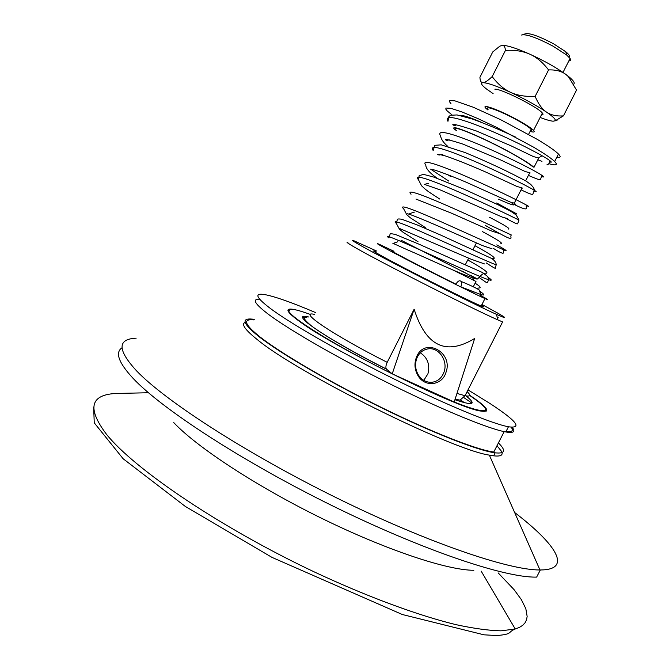 <?xml version="1.0" encoding="UTF-8"?>
<svg xmlns="http://www.w3.org/2000/svg" width="669" height="669" viewBox="0 0 669 669"><rect width="100%" height="100%" fill="white"/><g stroke="black" fill="none" stroke-linecap="round" stroke-linejoin="round"><path stroke-width="1" d="M481.546 305.307C484.665 307.188 484.54 307.431 481.17 306.034C472.715 302.53 439.801 286.34 411.343 271.639C382.777 256.888 367.281 248.107 376.011 251.778M451.776 269.44L475.985 281.457L473.301 286.725M469.947 275.026C477.817 279.115 478.644 279.634 472.431 276.581L400.948 240.146M466.561 273.496L462.103 271.087M455.823 284.108C425.927 269.431 380.862 245.866 393.782 251.728M480.886 295.631C488.01 299.52 489.374 300.506 484.966 298.575C476.596 294.904 443.731 278.597 415.24 263.954C386.64 249.261 371.036 240.673 379.691 244.511L394.008 251.293M511.083 202.389L513.842 204.697C513.825 205.617 508.749 203.786 498.606 199.211M515.95 203.995L515.18 204.254M456.584 130.639C446.123 121.842 489.081 140.022 517.396 156.646C525.19 161.179 530.316 164.566 532.775 166.798M455.397 130.062C444.601 120.989 488.914 139.737 518.132 156.897C526.152 161.564 531.437 165.051 533.971 167.359L538.946 157.566M541.346 156.203L539.523 157.299M460.715 115.628C462.697 115.001 469.588 117.217 481.387 122.285M451.918 114.817L447.268 110.979L445.822 109.139L445.922 108.043L450.898 108.319L461.878 111.915L477.741 118.513L496.582 127.353L533.519 147.138C544.273 153.51 551.315 158.31 554.66 161.53C558.097 165.067 556.156 165.787 548.848 163.688M541.965 161.388L537.809 159.799M450.965 103.678L449.543 101.78L449.677 100.626L454.711 100.785L473.184 107.199L500.504 119.609L537.424 139.453C548.154 145.875 555.161 150.734 558.464 154.037C561.14 156.822 560.563 157.951 556.75 157.407M471.938 403.123L463.55 397.394M304.253 317.808L302.89 317.357M481.914 411.243L481.354 410.682M444.082 371.88C441.791 378.102 437.668 381.573 431.722 382.308C426.345 382.509 421.955 380.151 418.543 375.225C415.474 370.149 414.797 364.772 416.511 359.102L416.912 358.024C419.329 352.605 423.201 349.536 428.52 348.817C438.998 347.345 448.088 360.9 444.082 371.88M445.989 372.357C453.582 351.944 424.121 336.582 416.427 357.271C414.036 363.76 414.621 370.007 418.209 375.995C425.225 387.736 442.309 385.327 445.989 372.357M423.795 380.368L427.951 373.762C430.15 364.697 427.608 357.714 420.324 352.806M414.136 309.229C425.827 346.174 446.006 355.916 474.672 338.455L454.192 402.01L392.218 373.854L386.389 369.037C385.52 367.682 385.787 365.45 387.2 362.322L414.136 309.229L392.218 373.854M392.895 374.163C416.269 385.712 436.506 394.902 453.599 401.743M454.201 401.977C463.742 405.757 471.202 408.333 476.554 409.704C488.646 412.505 488.554 409.311 476.278 400.121L469.671 395.454M292.336 309.714C274.332 307.113 325.151 340.713 392.134 373.787M376.43 250.95L353.424 240.539C351.593 239.954 352.772 240.899 356.953 243.365C374.356 253.919 470.951 303.082 496.448 314.338C507.219 319.146 507.353 318.569 496.858 312.624L481.956 304.487M486.204 411.167L485.594 409.813M289.426 310.291L287.971 310.6M347.955 242.345C345.973 241.76 347.152 242.763 351.484 245.372C369.422 256.536 471.227 308.376 497.903 319.907L502.595 321.923L465.03 395.722C470.483 396.742 471.177 395.387 467.104 391.641M498.246 317.783L497.192 317.181M540.126 117.46C546.172 119.768 550.52 121.014 553.179 121.206L555.262 120.721C555.939 119.467 553.012 116.59 546.498 112.099C536.772 105.593 524.789 99.004 510.564 92.33C517.204 95.441 525.399 96.796 535.141 96.386C538.294 103.904 542.082 109.139 546.498 112.099C550.896 115.118 556.541 116.373 563.432 115.879L554.919 121.005M510.564 92.33C496.641 85.983 487.458 82.772 483.026 82.688C484.883 82.663 487.935 80.623 492.183 76.584C497.761 84.018 503.891 89.27 510.564 92.33M501.223 45.567L501.909 45.417C506.558 45.074 515.883 48.001 529.898 54.214C523.091 51.145 514.938 49.874 505.455 50.384C505.112 46.78 503.933 45.124 501.909 45.417L499.793 46.194L492.735 51.956L479.924 77.261C480.099 80.966 481.136 82.772 483.026 82.688C480.217 82.939 481.437 85.08 486.672 89.128L493.112 93.61M563.432 115.879L576.527 90.106L568.441 76.667L565.698 74.301L568.349 76.316C573.341 80.355 575.139 82.939 573.751 84.06M548.563 69.936C542.919 62.526 536.697 57.283 529.898 54.214C544.19 60.787 556.123 67.477 565.698 74.301C561.308 71.09 555.596 69.635 548.563 69.936L535.141 96.386M505.455 50.384L492.183 76.584M494.868 89.194C500.629 88.358 538.102 107.174 542.358 113.053C543.429 114.324 543.186 114.934 541.639 114.876L541.447 114.859M307.573 323.094L308.225 323.328M431.254 382.359L433.445 383.613M460.548 400.07L463.542 402.052M254.279 319.372L252.589 319.155C240.857 317.942 242.872 323.679 258.619 336.356C280.11 353.249 330.043 382.467 381.564 407.781C433.111 433.111 478.46 450.772 495.152 452.829C505.154 453.891 506.241 450.597 498.413 442.937M245.18 322.341C240.999 324.022 244.963 329.717 257.08 339.417C296.727 372.775 452.018 449.944 489.34 455.112L493.622 455.823C499.944 456.542 502.737 455.48 502.001 452.629M501.466 451.282L496.992 445.73M254.019 319.899C242.404 318.695 244.411 324.381 260.04 336.942C281.331 353.658 330.687 382.534 381.573 407.53C432.492 432.542 477.29 449.994 493.781 452.018L504.175 431.647M506.065 431.43C512.086 432.174 513.784 430.769 511.175 427.207M259.647 299.202C251.569 298.8 254.814 304.069 269.39 315.024C291.258 331.197 341.441 359.964 392.937 385.386C444.45 410.825 489.491 429.138 505.797 431.957C513.633 433.269 515.749 431.714 512.136 427.29M315.609 312.599C292.094 302.58 275.21 296.593 264.957 294.636C253.584 292.713 255.951 297.738 272.066 309.722C294.017 325.719 344.267 354.369 395.755 379.825C447.268 405.289 492.233 423.761 508.44 426.78C522.773 428.695 516.627 420.943 490.001 403.516L467.999 389.885M310.55 314.505C303.124 311.804 297.421 310.098 293.432 309.387C284.409 307.882 286.549 311.98 299.854 321.689C334.567 347.612 458.533 408.667 480.844 411.059C491.297 412.572 487.592 407.304 469.722 395.254M173.764 422.607C196.803 447.126 256.143 486.171 321.421 518.199C386.715 550.261 447.569 570.314 473.828 570.272M121.992 347.78C114.917 352.53 118.597 362.707 133.047 378.311C161.505 408.726 242.63 461.677 332.953 506.057C423.285 550.495 504.794 577.715 536.011 577.104L536.638 577.096L540.335 569.971C573.04 569.846 556.081 544.223 514.628 512.496M136.175 338.171C117.2 339.049 117.368 349.979 136.685 370.977C165.402 401.024 246.894 453.791 337.36 498.254C427.834 542.776 509.151 570.289 539.958 569.971L540.335 569.971M568.834 60.938C570.665 60.837 571.083 60.018 570.08 58.471L566.626 54.992L553.079 46.186C536.563 37.523 526.06 33.81 521.561 35.031M568.826 56.974C570.139 56.288 569.127 54.557 565.798 51.772L553.623 43.845C538.796 36.067 529.338 32.731 525.257 33.843L522.84 34.621M530.091 131.4C533.962 132.495 535.116 132.161 533.553 130.396C531.002 127.846 525.173 124.1 516.05 119.149C498.656 109.708 480.852 103.327 485.744 108.144L487.793 109.933M530.425 130.731L531.755 130.505L531.161 129.293C528.861 127.001 523.61 123.623 515.398 119.166C499.768 110.686 483.729 104.933 488.136 109.264M480.242 291.508C484.64 294.619 484.916 295.656 481.053 294.628L460.799 286.825C461.861 284.183 461.928 282.377 461 281.415C459.662 279.985 457.88 280.988 455.673 284.409M456.952 393.431L465.03 395.722L460.063 400.121L455.087 399.226M314.689 314.413C296.559 310.19 333.137 335.094 387.2 362.322M454.928 399.728C473.192 405.874 476.888 404.594 466.025 395.897M308.685 316.989C286.549 311.386 326.606 339.208 386.565 369.213M162.233 403.934L161.237 403.708M121.039 393.33L117.535 393.397C90.323 394.258 86.635 407.889 106.471 434.281C134.344 469.136 220.536 527.674 314.622 572.079C367.574 596.857 417.882 615.371 455.781 624.612C473.669 628.475 488.738 630.549 500.989 630.842L515.239 629.002L519.453 627.38L522.732 625.289L525.09 622.755L526.553 619.795L527.147 616.45L525.826 608.673L521.368 599.65L514.018 589.581L498.204 572.948M550.83 162.274C551.691 162.274 551.206 161.614 549.358 160.276C542.517 155.233 512.814 139.838 485.727 128.665C456.559 116.933 443.982 114.483 447.971 121.315L448.84 116.607L450.463 115.252L457.111 114.943L472.289 118.998C485.769 123.89 500.128 129.886 515.373 136.986M541.831 176.574C544.365 177.419 544.349 176.984 541.773 175.245C534.807 170.545 504.995 155.342 477.959 144.061C448.857 132.161 436.397 129.452 440.587 135.924C441.13 139.336 443.58 142.857 447.929 146.494M534.23 191.117C536.873 192.154 536.856 191.852 534.18 190.205C527.063 185.823 497.201 170.846 470.223 159.456C441.206 147.397 428.854 144.412 433.178 150.508L434.817 145.315L441.222 144.855L465.106 152.565C487.977 162.057 508.281 171.557 526.026 181.073C531.796 184.953 534.523 188.006 534.18 190.205L532.867 194.161C532.641 194.395 532.633 195.457 521.076 189.829M526.595 205.609C529.405 206.88 529.396 206.721 526.553 205.132C519.236 201.043 489.248 186.258 462.346 174.785C433.437 162.584 421.261 159.364 425.81 165.109C425.81 168.546 429.615 172.937 437.208 178.288M430.669 169.173L448.774 181.09M505.739 218.295C518.885 225.286 517.02 223.772 517.63 223.747L518.977 220.084C521.929 221.573 521.929 221.573 518.977 220.084C511.551 216.33 481.454 201.737 454.602 190.155C425.76 177.795 413.701 174.308 418.434 179.693L421.646 185.857L425.225 189.16C427.834 191.05 425.451 189.845 439.692 199.019M485.301 225.411C519.688 245.205 508.549 237.177 511.4 235.011C503.799 231.574 473.66 217.208 446.867 205.517C418.108 192.998 406.167 189.243 411.034 194.253M496.774 244.896C506.115 250.131 508.448 251.803 503.782 249.922L438.998 220.82C410.356 208.159 398.582 204.17 403.675 208.837L406.76 214.674L410.248 217.734L425.25 227.51M486.187 262.9C493.697 267.834 496.707 269.431 495.219 267.709L496.231 264.84C488.328 262.039 457.956 248.065 431.288 236.174C402.696 223.346 391.039 219.089 396.307 223.396L399.46 229.216L403.022 232.227L418.033 241.752M488.211 277.451C492.091 280.094 492.233 280.855 488.654 279.742C480.576 277.25 450.153 263.502 423.544 251.502C395.053 238.532 383.513 234.008 388.923 237.93L390.161 233.974C390.161 233.481 392.026 233.69 395.755 234.602L418.535 243.984L482.483 272.517L487.726 276.556L488.654 279.742L487.433 282.602L486.162 282.385L479.063 277.443M481.053 294.628L479.18 290.195C480.041 289.903 470.951 285.446 461 281.415C471.177 285.512 480.392 290.103 479.447 290.463L481.053 294.628L480.493 296.518M472.832 278.12L473.384 280.202M481.17 306.034L484.966 298.575M514.561 202.64L521.945 188.114M525.642 180.839L529.647 172.953M554.66 161.53L558.464 154.037M418.543 375.225L418.209 375.995M416.912 358.024L416.427 357.271M427.257 349.009L428.52 348.817M307.071 317.106C306.661 317.507 298.742 315.283 311.328 325.795C324.105 335.437 354.21 352.839 386.389 369.037M496.448 314.338L497.903 319.907M555.262 120.721L557.336 120.035M493.622 455.823L495.152 452.829M505.797 431.957L508.44 426.78M481.145 571.075L515.239 629.002C506.935 632.372 513.524 634.045 496.95 635.55L484.005 634.822L402.312 614.51L271.982 557.377L185.296 506.425L123.129 458.75L94.245 422.833L93.652 407.053M116.105 393.472L148.459 392.745M489.34 455.112L539.958 569.971M565.798 51.772L566.626 54.992M570.08 58.471L563.005 72.403M542.358 113.053L533.553 130.396M531.161 129.293L528.594 134.352M476.395 242.947L473.033 249.554M468.66 258.167L465.315 264.757M537.926 157.809L533.436 156.579L511.141 145.875L476.403 130.99C458.482 125.036 450.764 123.096 453.264 125.17L455.832 125.412M530.157 172.945L524.981 171.431L499.684 159.498L462.873 144.086C436.849 135.665 447.235 141.619 447.937 140.122L449.476 139.905M530.157 183.933L531.094 184.753M522.497 188.114L516.702 186.35L485.761 172.05C470.123 165.184 456.868 159.874 445.989 156.12C432.784 152.524 439.081 155.685 440.01 154.848L442.828 154.347M514.812 203.292L510.38 202.105L465.03 181.709C452.185 176.315 442.025 172.426 434.541 170.043L432.676 169.55M447.385 174.5L450.99 176.725M496.691 202.983L516.669 213.846L515.414 214.297M507.152 218.437L502.687 217.266L440.67 190.096L424.297 184.318M424.648 184.301L428.645 183.298M489.44 217.249C505.12 225.344 511.308 229.283 508.03 229.041M499.609 233.606L491.539 230.981L451.968 213.378L415.976 199.069M482.207 231.499C497.786 239.753 503.966 243.851 500.73 243.784M492.041 248.784L482.625 245.64L450.714 231.549C433.194 223.781 417.908 217.308 410.197 214.565L407.588 213.754M409.152 213.771L414.395 212.115M474.973 245.74C490.436 254.136 496.599 258.401 493.463 258.527L492.024 258.702M484.498 263.929L471.068 259.196L399.51 228.455M467.748 259.973C483.219 268.57 489.34 273.002 486.104 273.278C482.357 272.082 478.159 279.257 477.064 279.098C465.591 276.64 427.566 258.326 406.635 249.47L392.82 243.265M393.623 243.24L397.796 241.752M475.09 283.204C480.183 286.357 481.412 287.963 478.803 288.021L476.52 288.322M546.866 164.892C548.848 164.49 549.684 162.952 549.358 160.276M528.401 175.403C544.098 182.219 538.737 178.891 540.619 179.284L541.773 175.245M514.327 204.538C532.173 213.453 524.504 206.069 526.553 205.132M493.229 248.299C508.306 257.724 501.708 250.883 503.782 249.922M471.812 291.918L474.087 293.465M518.977 220.084L516.251 215.025L510.957 211.362L498.372 204.915L464.361 189.327L433.721 177.068L423.661 174.4L419.195 175.587L418.434 179.693M396.307 223.396L397.394 219.357C397.528 218.905 398.941 218.855 401.634 219.206L416.829 224.784L441.097 235.245L491.573 258.418C494.634 260.442 496.181 262.583 496.231 264.84"/></g></svg>
